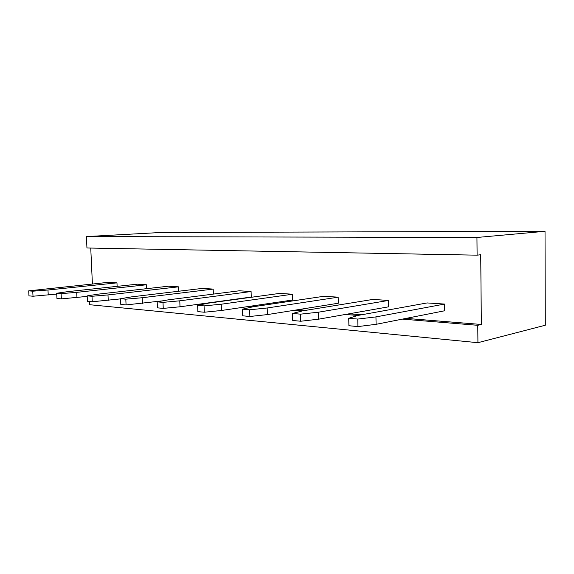 <?xml version="1.0" encoding="UTF-8"?>
<svg xmlns="http://www.w3.org/2000/svg" width="574" height="574" viewBox="0 0 574 574"><rect width="100%" height="100%" fill="white"/><g stroke="black" fill="none" stroke-linecap="round" stroke-linejoin="round"><path stroke-width="0.86" d="M481.349 324.475L477.762 325.307L477.927 342.692L545.3 325.236L545.027 231.308L476.944 237.478L477.109 255.165L480.718 254.734L481.349 324.475L406.141 318.383M477.927 342.692L89.573 304.701L89.422 301.501M477.109 255.165L86.947 247.99L86.416 236.574L160.591 232.499L545.027 231.308M92.4 283.965L90.749 248.061M477.762 325.307L402.396 319.122M357.875 315.463L345.419 314.444M302.347 310.907L294.44 310.261M252.768 306.839L248.556 306.494M208.233 303.187L207.042 303.086M86.416 236.574L476.944 237.478M361.627 314.774L349.243 313.77M306.157 310.276L298.301 309.644M256.607 306.265L252.438 305.92M212.071 302.649L210.916 302.555M178.457 286.835L168.591 286.196L98.312 294.132L87.183 295.868L91.998 296.277L107.991 294.928L178.457 286.835L178.622 291.24M213.198 289.088L202.464 288.392L131.611 296.866L120.54 298.724L125.821 299.176L142.208 297.734L213.198 289.088L213.37 294.096M179.777 300.819L251.082 291.542L251.254 297.045L180.006 306.781L163.238 308.396L157.427 307.851L157.19 301.867L163.002 302.369L179.777 300.819L180.006 306.781M146.492 284.769L137.387 284.18L67.832 291.635L56.69 293.249L61.095 293.63L76.701 292.36L146.492 284.769L146.65 288.679M116.967 282.86L108.551 282.315L28.7 290.853L32.747 291.197L47.986 290.006L116.967 282.86L117.125 286.354M318.441 312.191L388.569 300.439L388.677 306.81L318.613 319.18L300.74 321.239L292.733 320.493L292.546 313.476L300.561 314.157L318.441 312.191L318.613 319.18M267.19 307.987L338.172 297.174L338.316 303.23L267.384 314.595L249.862 316.489L242.709 315.815L242.493 309.185L249.654 309.795L267.19 307.987L267.384 314.595M221.227 304.22L292.568 294.225L292.718 299.994L221.442 310.484L204.287 312.227L197.858 311.632L197.635 305.339L204.064 305.885L221.227 304.22L221.442 310.484M375.956 316.905L444.534 304.062L444.613 310.778L376.099 324.317L357.918 326.577L348.899 325.731L348.734 318.29L357.767 319.065L375.956 316.905L376.099 324.317M87.183 295.868L87.435 301.321L92.249 301.766L120.547 298.882M107.991 294.928L108.235 300.36M120.54 298.724L120.791 304.435L126.065 304.923L163.116 300.783M142.208 297.734L142.438 303.424M251.082 291.542L239.365 290.781L168.125 299.865L157.19 301.867M56.69 293.249L56.948 298.473L61.353 298.882L87.205 296.399M76.701 292.36L76.952 297.569M28.7 290.853L28.958 295.854L33.012 296.234L56.726 294.075M47.986 290.006L48.23 295M388.569 300.439L372.906 299.427L302.462 310.878L292.546 313.476M338.172 297.174L324.023 296.263L252.89 306.81L242.493 309.185M292.568 294.225L279.71 293.393L208.355 303.158L197.635 305.339M444.534 304.062L427.106 302.936L357.975 315.435L348.734 318.29M91.998 296.277L92.249 301.766M125.821 299.176L126.065 304.923M163.002 302.369L163.238 308.396M61.095 293.63L61.353 298.882M32.747 291.197L33.012 296.234M300.561 314.157L300.74 321.239M249.654 309.795L249.862 316.489M204.064 305.885L204.287 312.227M357.767 319.065L357.918 326.577"/></g></svg>
